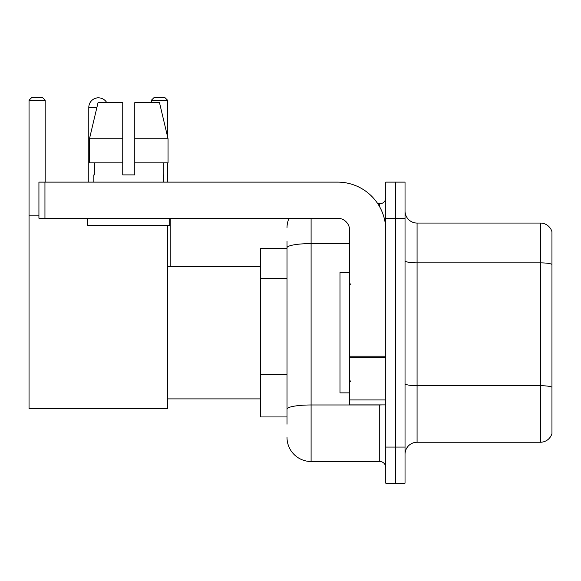 <?xml version="1.0" encoding="UTF-8"?>
<svg xmlns="http://www.w3.org/2000/svg" width="581" height="581" viewBox="0 0 581 581"><rect width="100%" height="100%" fill="white"/><g stroke="black" fill="none" stroke-linecap="round" stroke-linejoin="round"><path stroke-width="0.87" d="M287.007 270.978L287.007 241.122L287.007 248.348L260.513 248.348L260.513 416.947L287.007 416.947M287.007 424.174L287.007 241.122M385.762 447.058L385.762 483.189L395.392 483.189L395.392 447.058L395.392 483.189L405.03 483.189L405.03 447.058L395.392 447.058L395.392 218.245L395.392 447.058L385.762 447.058L385.762 218.245L395.392 218.245L395.392 182.114L395.392 218.245L405.03 218.245L405.03 447.058M405.03 218.245L405.03 182.114L385.762 182.114L385.762 218.245M311.096 218.245L311.096 461.51L379.734 461.51L379.734 404.906M377.817 203.793L379.734 203.793A6.021 6.021 0 0 0 385.762 197.772M287.007 413.338L287.007 381.775M385.762 467.531A6.021 6.021 0 0 0 379.734 461.51M287.007 227.875A24.082 24.082 0 0 1 289.018 218.245M311.096 461.51A24.082 24.082 0 0 1 287.007 437.42M405.03 454.284A12.041 12.041 0 0 1 417.071 442.243L540.388 442.243L540.388 223.06L417.071 223.06A12.041 12.041 0 0 1 405.03 211.019A12.041 12.041 0 0 0 417.071 223.06L417.071 442.243M551.95 231.732A12.041 12.041 0 0 0 540.388 223.06A12.041 12.041 0 0 1 551.95 231.732L551.95 433.571A12.041 12.041 0 0 1 540.388 442.243M405.03 260.775A12.041 2.092 0 0 0 417.071 262.866L540.388 262.866A12.041 2.092 180 0 1 551.95 264.37L551.95 387.207A12.041 2.092 180 0 0 540.388 385.704L417.071 385.704A12.041 2.092 0 0 1 405.03 383.613M134.785 174.888L122.744 174.888L134.785 174.888L122.744 174.888L134.785 174.888L134.785 102.634L159.492 102.634L168.047 138.757L168.047 162.847L134.785 162.847M167.546 100.222L151.409 100.222L153.812 97.811L165.135 97.811L167.546 100.222L167.546 136.622L168.047 138.757L134.785 138.757M88.784 182.114L88.784 107.449A9.637 9.637 0 0 1 106.759 102.634M167.546 225.472L167.546 408.523L29.05 408.523L29.05 100.222L31.461 97.811L42.776 97.811L45.187 100.222L29.05 100.222M45.187 182.114L45.187 100.222M29.05 215.834L38.927 215.834M167.546 162.847L167.546 182.114M151.409 100.222L151.409 102.634M96.018 98.116A7.829 7.829 0 0 1 98.174 97.811A7.829 7.829 0 0 1 98.291 97.819M385.762 404.906L349.631 404.906L349.631 356.211L385.762 356.211M385.762 230.287A48.172 48.172 0 0 0 337.59 182.114L44.948 182.114L44.948 218.245L337.59 218.245A12.041 12.041 0 0 1 349.631 230.287L349.631 356.211M44.948 218.245L38.927 218.245L38.927 182.114L44.948 182.114M122.744 138.757L122.744 162.847L122.744 138.757L89.481 138.757L98.036 102.634L122.744 102.634L122.744 174.888M93.839 174.888L94.362 174.888L93.839 174.888L93.839 182.114M163.689 174.888L163.167 174.888L163.689 174.888L163.689 182.114M163.167 162.847L163.167 174.888M94.362 174.888L94.362 162.847M87.818 218.245L87.818 225.472L169.71 225.472L169.71 218.245M122.744 162.847L89.481 162.847L89.481 138.757L98.036 102.634M168.047 162.847L168.047 138.757L159.492 102.634M349.631 272.438L339.994 272.438L339.994 392.865L349.631 392.865M287.007 278.205L260.513 278.205M287.007 374.549L260.513 374.549M381.826 404.906A6.021 1.046 0 0 1 379.734 404.972L311.096 404.972A24.082 4.183 180 0 0 287.007 409.155M287.007 247.782A24.082 4.183 180 0 1 311.096 243.599L349.631 243.599M379.734 206.967L379.734 203.793M96.896 107.449L88.784 107.449M385.762 357.257L349.631 357.257M349.631 399.931L385.762 399.931M167.546 398.886L260.513 398.886M167.546 266.418L260.513 266.418M170.189 266.418L170.189 218.245M350.837 284.479L349.631 283.274M350.837 380.824L349.631 382.022"/></g></svg>
